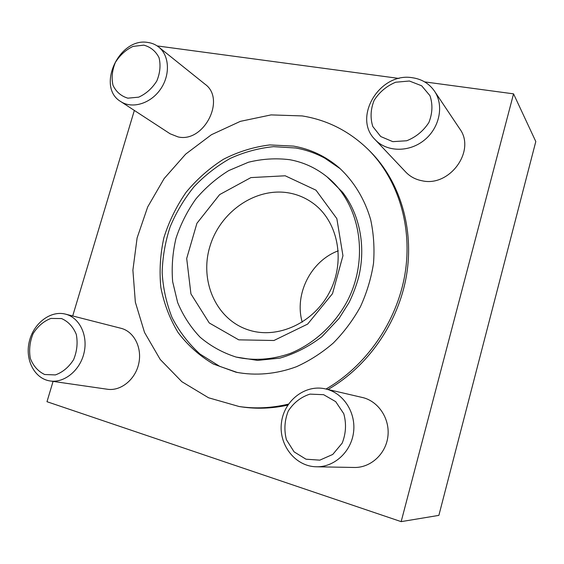 <?xml version="1.0" encoding="UTF-8"?>
<svg xmlns="http://www.w3.org/2000/svg" width="564" height="564" viewBox="0 0 564 564"><rect width="100%" height="100%" fill="white"/><g stroke="black" fill="none" stroke-linecap="round" stroke-linejoin="round"><path stroke-width="0.85" d="M424.636 81.886L513.55 93.85L535.8 141.55L438.87 515.376L401.159 521.637L46.981 401.709L53.079 381.391M327.113 176.906L342.517 192.183C359.649 214.151 366.177 246.299 358.648 277.157C356.244 285.899 353.043 294.373 349.053 302.579L339.027 318.505L321.959 336.652C308.853 346.627 294.831 353.79 279.878 358.126L257.565 360.396L236.126 357.068C253.821 360.995 271.855 359.79 290.213 353.445C314.035 343.765 334.882 324.645 347.685 300.351C369.758 256.972 359.762 203.047 327.113 176.906C316.009 167.966 303.552 162.235 289.748 159.711C275.965 157.998 262.189 158.844 248.428 162.242L228.772 170.568C216.428 178.217 205.451 187.692 195.856 198.993C187.248 211.119 180.621 224.246 175.975 238.375C172.584 252.806 171.477 267.265 172.662 281.739L177.632 302.494C183.074 315.579 190.576 327.162 200.142 337.237C210.746 346.19 222.738 352.796 236.126 357.068M293.597 146.111L269.775 144.927C253.729 146.929 238.325 151.688 223.555 159.217C209.456 168.157 196.984 179.169 186.12 192.261C176.412 206.29 169.003 221.433 163.898 237.691C160.239 254.286 159.224 270.868 160.846 287.45C164.011 303.686 169.757 318.716 178.083 332.541C187.791 345.344 199.543 355.835 213.333 364.006L235.963 372.198C255.527 375.969 276.339 374.179 296.438 366.727C309.608 360.77 321.882 352.888 333.261 343.081C343.899 332.316 352.951 320.211 360.403 306.781C366.79 292.801 371.161 278.341 373.509 263.381C374.651 248.407 373.706 233.856 370.682 219.713C364.746 199.113 353.839 181.298 339.197 167.79C325.802 156.334 310.602 149.107 293.597 146.111M237.416 372.515L219.741 366.36L200.065 354.086C188.538 343.659 179.183 331.449 172.013 317.469C166.26 302.72 162.982 287.711 162.164 272.447C162.601 256.944 165.266 241.723 170.152 226.798C176.229 212.29 184.195 198.937 194.03 186.74C204.802 175.418 216.879 165.971 230.253 158.406C244.17 152.083 258.587 148.17 273.512 146.654L295.677 147.994C305.928 149.798 315.664 153.204 324.871 158.202L340.311 168.777M157.159 45.917L399.037 78.445M513.55 93.85L401.159 521.637M72.7 315.967L134.345 110.438M326.034 389.026C366.248 365.916 396.809 321.825 404.91 274.442C412.876 227.017 398.24 179.676 368.68 149.961L370.379 151.66C399.813 181.256 414.392 228.364 406.482 275.535C398.431 322.664 368.038 366.508 328.015 389.491M287.788 405.142C272.059 408.533 256.627 409.111 241.484 406.87L239.108 406.517C255.259 408.907 271.714 408.103 288.479 404.113M434.499 91.149L459.709 128.789C476.192 150.722 449.607 187.255 422.119 180.783C415.605 179.556 410.162 176.659 405.791 172.098L375.152 139.668C386.692 152.104 409.006 152.597 424.255 140.189C439.624 127.929 444.249 105.433 434.499 91.149C429.218 83.599 421.858 79.129 412.425 77.74C379.657 71.896 352.204 117.686 375.152 139.668M158.703 47.045L205.014 84.177C226.347 99.158 203.787 143.178 177.998 136.897L170.131 133.795L120.738 101.555C132.124 109.162 150.475 103.713 160.395 89.38C170.455 75.153 169.552 55.554 158.703 47.045C155.551 44.549 151.942 43.019 147.86 42.462C119.089 37.111 96.028 87.251 120.738 101.555M325.576 388.927L363.639 397.789C379.177 402.125 390.168 419.461 387.849 436.797C385.684 454.154 370.534 467.88 354.27 467.471L316.432 466.788C334.24 467.246 350.998 451.94 353.508 432.63C356.187 413.334 344.251 394.109 327.282 389.364L325.576 388.927C305.265 384.063 284.016 400.567 281.457 422.69C278.482 444.77 295.254 466.548 316.432 466.788M65.48 314.127L121.528 328.431C134.359 331.97 142.361 348.157 138.681 363.914C135.163 379.706 120.724 391.303 107.421 389.252L50.182 380.975C64.366 383.175 80.01 370.386 84.001 353.05C88.167 335.749 79.806 318.082 66.136 314.303L65.48 314.127C50.513 310.193 33.389 323.398 29.25 341.699C24.851 359.945 34.644 378.839 50.182 380.975M368.68 149.961C349.687 131.356 327.508 120.005 302.142 115.923L271.072 114.901L240.356 121.352L211.458 134.704L185.676 154.12L164.117 178.591L147.683 206.953L137.108 237.93L132.892 270.149L135.346 302.156L144.525 332.436L160.204 359.451L181.848 381.701L208.567 397.782L239.108 406.517M338.259 250.818C310.891 260.899 294.098 294.161 302.226 322.171M290.009 193.142C256.817 186.529 220.728 210.971 210.125 245.756C199.113 280.428 215.836 319.414 248.336 329.905C277.453 339.669 314.141 322.989 329.947 291.391C345.993 259.926 337.639 220.496 312.505 202.857C305.667 198.006 298.173 194.763 290.009 193.142M285.194 175.785L250.909 177.597L219.636 194.601L196.914 223.309L186.691 258.488L190.935 293.893L209.265 322.975L238.748 339.845L273.935 340.501L307.648 324.088L332.506 293.661L342.947 255.732L336.849 218.635L315.981 190.181L285.194 175.785M61.511 318.547L50.88 318.441C43.682 321.205 37.767 326.26 33.135 333.606C29.779 341.77 28.842 350.025 30.322 358.366C33.276 365.973 38.063 371.359 44.669 374.517L55.385 374.912C62.752 372.254 68.822 367.164 73.609 359.642C77.028 351.245 77.917 342.813 76.281 334.36C73.123 326.746 68.202 321.473 61.511 318.547M143.792 45.148L133.033 46.403C125.807 49.829 119.92 55.173 115.373 62.442C112.137 70.296 111.348 77.917 112.997 85.312C116.142 91.862 121.091 96.141 127.838 98.171L138.681 97.163C146.076 93.807 152.125 88.407 156.813 80.969C160.113 72.897 160.853 65.128 159.034 57.648C155.692 51.127 150.609 46.96 143.792 45.148M409.394 81.012L395.653 82.231C386.622 86.024 379.452 92.038 374.158 100.286C370.583 109.233 370.132 117.975 372.797 126.512L380.728 136.537L392.812 141.656L406.7 140.76C415.985 137.073 423.374 130.989 428.873 122.515C432.517 113.286 432.884 104.347 429.972 95.697L421.661 85.784L409.394 81.012M323.623 394.687L309.953 394.123C300.915 397.042 293.689 402.675 288.267 411.015C284.545 420.37 283.925 429.93 286.406 439.709L294.091 451.863L305.984 459.195L319.802 460.154L332.76 454.436L342.186 443.135C345.986 433.476 346.515 423.677 343.786 413.736L335.714 401.653L323.623 394.687"/></g></svg>
